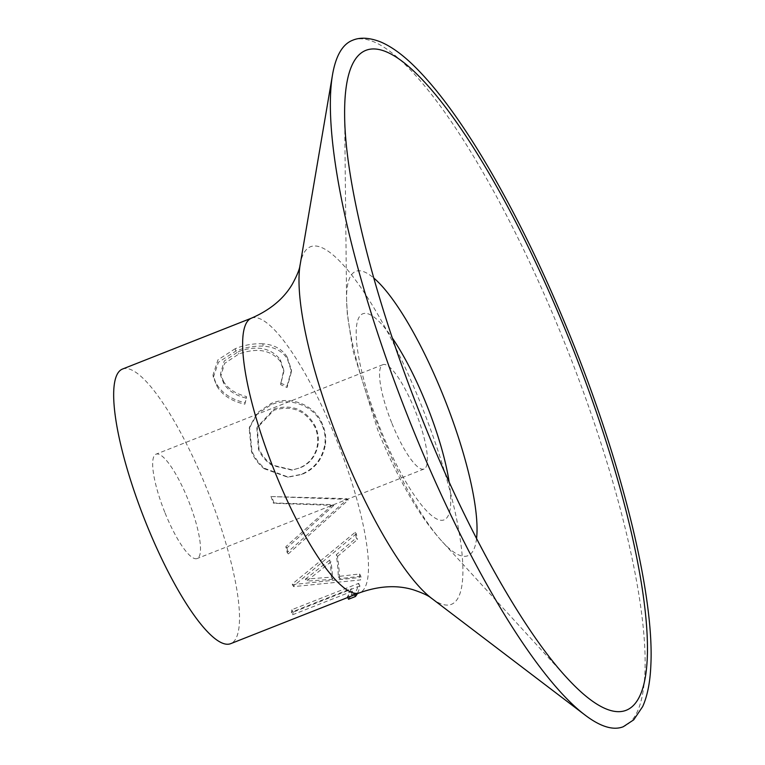 <?xml version="1.0" encoding="UTF-8"?>
<svg xmlns="http://www.w3.org/2000/svg" width="765" height="765" viewBox="0 0 765 765"><rect width="100%" height="100%" fill="white"/><g stroke="black" fill="none" stroke-linecap="round" stroke-linejoin="round"><path stroke-width="0.57" stroke-dasharray="3.83 2.87" d="M298.838 468.19L291.742 470.073L272.197 465.493C266.01 461.448 261.448 456.112 258.503 449.476L256.849 428.276L273.86 410.25C292.067 404.886 305.771 410.528 314.96 427.195C317.886 433.898 318.517 440.793 316.853 447.869C314.128 457.642 308.123 464.422 298.838 468.19L292.555 469.959L272.818 465.177C266.593 461.037 261.984 455.577 258.972 448.797L257.203 427.013L274.071 409.017C292.287 403.681 306.077 409.514 315.429 426.516C318.412 433.353 319.091 440.363 317.475 447.563C314.807 457.48 308.83 464.336 299.555 468.113M325.393 444.436C326.32 437.437 325.316 430.647 322.381 424.068C314.855 404.542 289.581 395.352 271.24 403.432L257.346 412.737L249.533 427.08L251.991 451.197C254.869 457.996 259.115 463.724 264.719 468.371L288.376 477.121L301.907 474.415C314.989 468.964 322.82 458.971 325.393 444.436M352.388 40.363A368.95 86.464 -111.5 0 1 565.536 345.025A368.95 86.464 -111.5 0 1 623.226 726.75M164.771 512.215A56.084 13.139 -111.5 0 1 156.003 454.19A56.084 13.139 -111.5 0 1 188.4 500.501A56.084 13.139 -111.5 0 1 197.179 558.527A56.084 13.139 -111.5 0 1 164.771 512.215M391.651 422.691A56.084 13.139 -111.5 0 1 382.882 364.676A56.084 13.139 -111.5 0 1 415.28 410.977A56.084 13.139 -111.5 0 1 424.049 469.002A56.084 13.139 -111.5 0 1 391.651 422.691M270.963 496.351A147.578 34.588 -111.5 0 1 273.22 502.94L332.804 504.632L285.823 546.707A147.578 34.588 -111.5 0 1 287.162 552.569L347.071 499.469A147.578 34.588 -111.5 0 0 346.822 498.627L271.785 496.571A150.533 35.276 -111.5 0 1 274.08 503.294L333.808 505.435L332.804 504.632M292.373 584.632L359.435 577.537A147.578 34.588 -111.5 0 0 359.646 573.97L338.283 576.475A147.578 34.588 -111.5 0 0 336.256 554.74L356.251 537.948A147.578 34.588 -111.5 0 0 355.17 532.316L292.316 584.02A147.578 34.588 -111.5 0 1 292.373 584.632L293.626 586.621L360.688 579.908L359.435 577.537M291.924 609.695A147.578 34.588 -111.5 0 1 291.35 612.23L351.24 588.601A147.578 34.588 -111.5 0 1 347.387 596.547L354.233 593.841A147.578 34.588 -111.5 0 0 358.651 583.36L291.924 609.695L293.167 612.182A150.533 35.276 -111.5 0 1 292.584 614.773L291.35 612.23M122.419 369.084A147.578 34.588 -111.5 0 1 207.678 490.948A147.578 34.588 -111.5 0 1 230.762 643.633M264.097 468.687L287.468 477.121L301.152 474.367C314.233 468.916 322.103 459.048 324.771 444.742C325.747 437.896 324.8 431.231 321.912 424.738C314.558 405.584 289.457 396.719 271.087 404.781L257.088 414.104L249.199 428.429L251.532 451.886C254.353 458.551 258.541 464.154 264.097 468.687M244.848 404.178L246.387 398.144C235.945 395.677 228.439 390.858 223.877 383.667L220.827 376.055L224.594 363.432L238.833 354.004C257.327 347.406 271.221 349.959 280.526 361.682L283.844 371.522L280.602 384.642L287.047 387.52L291.513 371.513L287.391 359.014C282.524 351.183 274.482 346.889 263.256 346.134C253.904 345.79 244.752 347.453 235.802 351.116L218.408 362.256L213.359 377.346L217.203 386.641C222.778 395.505 231.996 401.348 244.848 404.178L246.387 396.528C235.897 393.956 228.314 389.003 223.648 381.678L223.877 383.667M246.387 396.528L246.387 398.144M223.648 381.678L220.492 373.789L224.202 361.061L238.345 351.642L238.833 354.004M238.345 351.642C256.839 345.044 270.829 347.731 280.306 359.703L280.526 361.682M280.306 359.703L283.739 369.916L280.602 384.642M280.602 383.026L287.095 386L287.047 387.52M287.095 386L291.446 370.002L287.171 357.026L287.391 359.014M287.171 357.026C282.199 349.041 274.071 344.632 262.787 343.801L263.256 346.134M262.787 343.801C253.387 343.399 244.217 345.025 235.257 348.687L235.802 351.116M235.257 348.687L217.968 359.837L212.995 375.051L217.203 386.641M216.983 384.652C222.663 393.679 231.967 399.684 244.896 402.648M322.381 424.068L321.912 424.738M301.907 474.415L301.152 474.367M271.24 403.432L271.087 404.781M251.991 451.197L251.532 451.886M314.96 427.195L315.429 426.516M273.86 410.25L274.071 409.017M258.503 449.476L258.972 448.797M274.08 503.294L273.22 502.94M333.808 505.435L286.942 547.931L285.823 546.707M286.942 547.931A150.533 35.276 -111.5 0 1 288.309 553.917L287.162 552.569M288.309 553.917L348.075 500.281L347.071 499.469M346.822 498.627L347.826 499.421A150.533 35.276 -111.5 0 1 348.075 500.281M347.826 499.421L271.785 496.571M359.646 573.97L360.898 576.265A150.533 35.276 -111.5 0 1 360.688 579.908M360.898 576.265L339.545 578.656L338.283 576.475M336.256 554.74L337.47 556.48A150.533 35.276 -111.5 0 1 339.545 578.656M337.47 556.48L357.437 539.526L356.251 537.948M355.17 532.316L356.337 533.788A150.533 35.276 -111.5 0 1 357.437 539.526M356.337 533.788L293.569 586L292.316 584.02M293.569 586A150.533 35.276 -111.5 0 1 293.626 586.621M332.641 579.296L306.593 581.132L331.006 561.806A150.533 35.276 -111.5 0 1 332.641 579.296L331.379 577.154L305.35 579.153L306.593 581.132M305.35 579.153L329.782 560.009L331.006 561.806M329.782 560.009A147.578 34.588 -111.5 0 1 331.379 577.154M292.584 614.773L352.464 591.144L351.24 588.601M352.464 591.144A150.533 35.276 -111.5 0 1 348.544 599.244M347.779 597.465L347.387 596.547M354.625 594.759L354.233 593.841M358.651 583.36L359.894 585.856A150.533 35.276 -111.5 0 1 357.332 593.688M359.894 585.856L293.167 612.182M300.109 264.929A192.187 45.039 -111.5 0 1 421.505 405.622A192.187 45.039 -111.5 0 1 431.69 598.383M251.389 318.192A147.578 34.588 -111.5 0 1 336.648 440.057A147.578 34.588 -111.5 0 1 359.732 592.751M476.557 538.55A152.828 35.812 -111.5 0 1 442.237 541.63L566.664 677.58A354.711 83.127 -111.5 0 1 421.324 417.346A354.711 83.127 -111.5 0 1 344.632 114.903L346.574 299.192A152.828 35.812 -111.5 0 1 373.75 278.011M379.612 429.5A152.828 35.812 -111.5 0 1 346.574 299.192L347.329 314.444L352.904 350.38L377.7 429.863C387.845 455.252 399.177 478.469 411.685 499.535C420.884 515.18 431.068 529.208 442.237 541.63A152.828 35.812 -111.5 0 1 379.612 429.5M449.141 481.969A110.782 25.962 -111.5 0 1 432.397 516.174A110.782 25.962 -111.5 0 1 380.128 428.41A110.782 25.962 -111.5 0 1 356.633 325.45A110.782 25.962 -111.5 0 1 392.359 338.063M382.882 364.676L156.003 454.19M424.049 469.002L197.179 558.527M220.827 376.055L220.492 373.789M283.844 371.522L283.739 369.916M291.513 371.513L291.446 370.002M213.359 377.346L212.995 375.051M249.199 428.429L249.533 427.08M287.468 477.121L288.376 477.121M291.742 470.073L292.555 469.959M257.203 427.013L256.849 428.276"/><path stroke-width="1.15" d="M623.226 726.75A368.95 86.464 -111.5 0 1 585.082 715.084A368.95 86.464 -111.5 0 1 410.078 422.089A368.95 86.464 -111.5 0 1 332.488 74.932A368.95 86.464 -111.5 0 1 352.388 40.363C359.961 37.055 369.352 37.571 380.549 41.893C390.982 46.34 401.95 54.172 413.463 65.369C434.702 86.043 457.432 116.299 481.644 156.137C514.051 209.801 544.422 271.871 572.736 342.347C623.054 467.492 654.649 596.987 650.814 665.961C650.097 682.457 647.391 695.987 642.686 706.554L633.707 719.846L623.226 726.75M230.762 643.633A147.578 34.588 -111.5 0 1 145.503 521.768A147.578 34.588 -111.5 0 1 122.419 369.084L251.389 318.192A147.578 34.588 -111.5 0 0 274.472 470.877A147.578 34.588 -111.5 0 0 359.732 592.751L230.762 643.633M357.332 593.688A150.533 35.276 -111.5 0 1 355.39 596.537L348.544 599.244L347.779 597.465M355.39 596.537L354.625 594.759M585.082 715.084L431.69 598.383A192.187 45.039 -111.5 0 1 340.53 445.766A192.187 45.039 -111.5 0 1 300.109 264.929C299.727 265.092 300.884 268.4 292.459 283.93C283.949 298.56 270.255 309.978 251.389 318.192M570.776 343.255A354.711 83.127 -111.5 0 1 647.458 651.398A354.711 83.127 -111.5 0 1 566.664 677.58C522.83 630.389 465.503 528.08 421.515 417.308C375.185 302.357 344.795 181.85 344.632 114.903A354.711 83.127 -111.5 0 1 418.943 76.204A354.711 83.127 -111.5 0 1 570.776 343.255M373.75 278.011A152.828 35.812 -111.5 0 1 444.006 397.58A152.828 35.812 -111.5 0 1 476.557 538.55M392.359 338.063A110.782 25.962 -111.5 0 1 426.803 405.268A110.782 25.962 -111.5 0 1 449.141 481.969M300.109 264.929L332.488 74.932M431.69 598.383C431.297 598.526 429.892 595.323 413.129 589.739C396.92 584.862 379.115 585.866 359.732 592.751"/></g></svg>
